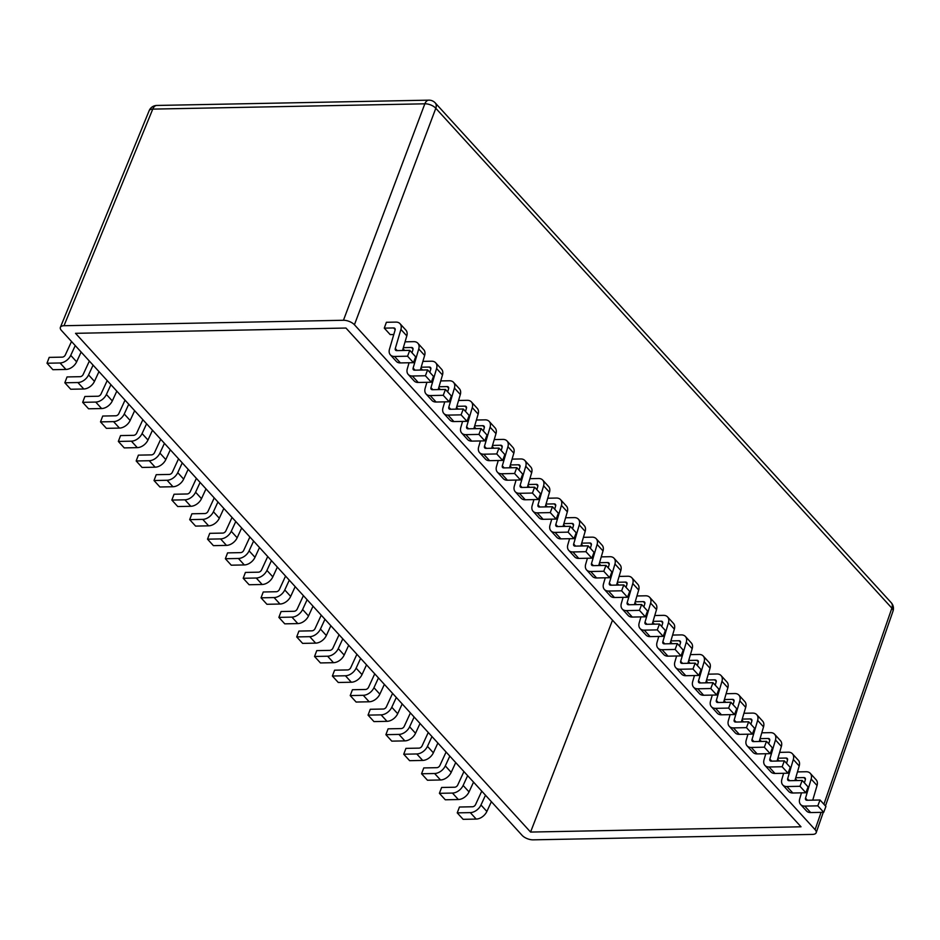 <?xml version="1.0" encoding="UTF-8"?>
<svg xmlns="http://www.w3.org/2000/svg" width="940" height="940" viewBox="0 0 940 940"><rect width="100%" height="100%" fill="white"/><g stroke="black" fill="none" stroke-linecap="round" stroke-linejoin="round"><path stroke-width="1.41" d="M823.898 804.241L891.872 608.145L435.808 108.288A8.389 5.605 137.6 0 0 435.208 102.883A8.389 8.389 0 0 0 428.84 100.157A8.389 4.97 88.9 0 0 424.833 103.811A8.389 3.971 20.6 0 1 435.808 108.288L354.427 324.758L815.086 829.656L821.078 812.36M354.427 324.758A8.389 3.784 -159.3 0 0 343.453 320.27L424.833 103.811L152.762 109.111A8.389 4.97 -91.1 0 1 156.768 105.456A8.389 8.389 0 0 0 149.166 110.662A8.389 3.795 22.3 0 1 152.762 109.111L64.002 325.722L343.453 320.27M64.002 325.722A8.389 3.784 -159.3 0 0 60.383 327.32A8.389 3.784 -159.3 0 0 61.453 330.469L522.123 835.366A8.389 3.784 -159.3 0 0 533.086 839.843L812.536 834.403A8.389 3.784 -159.3 0 0 816.19 832.711A8.389 3.784 -159.3 0 0 815.086 829.656M530.571 832.065L801.009 826.789L345.967 328.048L75.529 333.324L530.571 832.065L612.516 620.2M797.061 780.553L795.44 778.778M779.225 761L777.603 759.226M761.388 741.448L759.767 739.686M743.552 721.897L741.93 720.134M725.715 702.356L724.094 700.582M707.879 682.804L706.257 681.03M690.042 663.252L688.421 661.49M672.206 643.7L670.584 641.938M654.369 624.16L652.748 622.386M636.533 604.608L634.911 602.834M618.696 585.056L617.075 583.282M600.86 565.504L599.238 563.741M583.023 545.952L581.402 544.189M565.187 526.412L563.565 524.638M547.35 506.86L545.729 505.086M529.514 487.308L527.892 485.545M511.677 467.756L510.056 465.993M493.841 448.216L492.219 446.441M476.004 428.663L474.383 426.889M458.168 409.112L456.546 407.349M440.331 389.56L438.71 387.797M422.495 370.019L420.873 368.245M404.658 350.467L403.037 348.693M386.387 322.291L384.284 328.13L393.66 327.954A2.796 1.868 137.6 0 1 394.847 328.401A2.796 1.868 137.6 0 1 395.106 330.034L389.489 349.151A9.8 6.533 -42.4 0 0 390.382 354.885A9.8 6.533 -42.4 0 0 394.518 356.46L407.572 356.201L409.781 350.362L396.727 350.62A2.796 1.868 137.6 0 1 395.54 350.173A2.796 1.868 137.6 0 1 395.294 348.529L400.91 329.423A9.8 6.533 -42.4 0 0 400.017 323.689A9.8 6.533 -42.4 0 0 395.869 322.103L386.387 322.291M393.789 334.522L390.182 334.593L384.284 328.13M891.872 608.145A8.389 3.772 19.1 0 1 893 611.153A8.389 8.389 0 0 0 891.273 602.752A8.389 5.605 137.6 0 1 891.872 608.145M481.762 791.139L475.558 804.593A2.796 1.868 137.6 0 1 472.503 806.767L459.449 807.025L457.24 812.865L463.138 819.327L476.192 819.081A9.8 6.533 -42.4 0 0 486.873 811.455L491.385 801.679M457.24 812.865L470.294 812.618A9.8 6.533 -42.4 0 0 480.974 804.993L485.487 795.216M446.089 752.035L439.885 765.501A2.796 1.868 137.6 0 1 436.83 767.675L423.776 767.933L421.566 773.773L427.465 780.235L440.519 779.977A9.8 6.533 -42.4 0 0 451.2 772.363L455.712 762.575M421.566 773.773L434.621 773.514A9.8 6.533 -42.4 0 0 445.302 765.9L449.814 756.113M410.416 712.943L404.212 726.397A2.796 1.868 137.6 0 1 401.157 728.57L388.103 728.829L385.894 734.669L391.792 741.131L404.846 740.885A9.8 6.533 -42.4 0 0 415.527 733.259L420.039 723.483M385.894 734.669L398.948 734.41A9.8 6.533 -42.4 0 0 409.629 726.796L414.14 717.02M374.743 673.839L368.539 687.305A2.796 1.868 137.6 0 1 365.484 689.478L352.43 689.725L350.221 695.577L356.119 702.039L369.173 701.78A9.8 6.533 -42.4 0 0 379.854 694.167L384.366 684.379M350.221 695.577L363.275 695.318A9.8 6.533 -42.4 0 0 373.956 687.704L378.468 677.916M339.07 634.735L332.866 648.201A2.796 1.868 137.6 0 1 329.811 650.374L316.757 650.633L314.548 656.473L320.446 662.935L333.5 662.688A9.8 6.533 -42.4 0 0 344.181 655.062L348.693 645.286M314.548 656.473L327.602 656.214A9.8 6.533 -42.4 0 0 338.282 648.6L342.795 638.824M303.397 595.643L297.193 609.096A2.796 1.868 137.6 0 1 294.138 611.282L281.084 611.529L278.875 617.38L284.773 623.843L297.827 623.584A9.8 6.533 -42.4 0 0 308.508 615.97L313.02 606.183M278.875 617.38L291.929 617.122A9.8 6.533 -42.4 0 0 302.61 609.496L307.122 599.72M267.724 556.539L261.52 570.004A2.796 1.868 137.6 0 1 258.465 572.178L245.411 572.437L243.202 578.276L249.1 584.739L262.154 584.492A9.8 6.533 -42.4 0 0 272.835 576.866L277.347 567.09M243.202 578.276L256.256 578.018A9.8 6.533 -42.4 0 0 266.937 570.404L271.449 560.628M232.051 517.447L225.847 530.9A2.796 1.868 137.6 0 1 222.792 533.086L209.738 533.332L207.529 539.172L213.427 545.647L226.481 545.388A9.8 6.533 -42.4 0 0 237.162 537.774L241.674 527.986M207.529 539.172L220.583 538.926A9.8 6.533 -42.4 0 0 231.263 531.3L235.775 521.524M196.378 478.343L190.174 491.808A2.796 1.868 137.6 0 1 187.119 493.982L174.064 494.24L171.856 500.08L177.754 506.543L190.808 506.284A9.8 6.533 -42.4 0 0 201.489 498.67L206.001 488.894M171.856 500.08L184.91 499.822A9.8 6.533 -42.4 0 0 195.591 492.207L200.103 482.42M160.705 439.25L154.501 452.704A2.796 1.868 137.6 0 1 151.446 454.889L138.392 455.136L136.183 460.976L142.081 467.45L155.135 467.192A9.8 6.533 -42.4 0 0 165.816 459.578L170.328 449.79M136.183 460.976L149.237 460.729A9.8 6.533 -42.4 0 0 159.917 453.103L164.429 443.328M125.032 400.146L118.828 413.612A2.796 1.868 137.6 0 1 115.773 415.786L102.719 416.044L100.51 421.884L106.408 428.346L119.462 428.088A9.8 6.533 -42.4 0 0 130.143 420.474L134.655 410.698M100.51 421.884L113.564 421.625A9.8 6.533 -42.4 0 0 124.245 414.011L128.757 404.224M89.359 361.054L83.155 374.508A2.796 1.868 137.6 0 1 80.1 376.681L67.046 376.94L64.837 382.78L70.735 389.242L83.789 388.995A9.8 6.533 -42.4 0 0 94.47 381.37L98.982 371.594M64.837 382.78L77.891 382.533A9.8 6.533 -42.4 0 0 88.572 374.907L93.084 365.131M71.522 341.502L65.318 354.956A2.796 1.868 137.6 0 1 62.263 357.141L49.209 357.388L47 363.228L52.899 369.702L65.953 369.444A9.8 6.533 -42.4 0 0 76.633 361.829L81.146 352.042M47 363.228L60.054 362.981A9.8 6.533 -42.4 0 0 70.735 355.355L75.247 345.579M107.195 380.594L100.991 394.06A2.796 1.868 137.6 0 1 97.936 396.234L84.882 396.492L82.673 402.332L88.572 408.794L101.626 408.548A9.8 6.533 -42.4 0 0 112.306 400.922L116.819 391.146M82.673 402.332L95.727 402.073A9.8 6.533 -42.4 0 0 106.408 394.459L110.92 384.683M142.868 419.698L136.664 433.164A2.796 1.868 137.6 0 1 133.609 435.338L120.555 435.584L118.346 441.436L124.245 447.898L137.299 447.64A9.8 6.533 -42.4 0 0 147.98 440.026L152.492 430.238M118.346 441.436L131.4 441.177A9.8 6.533 -42.4 0 0 142.081 433.563L146.593 423.776M178.541 458.802L172.337 472.256A2.796 1.868 137.6 0 1 169.282 474.43L156.228 474.688L154.019 480.528L159.917 486.99L172.972 486.744A9.8 6.533 -42.4 0 0 183.653 479.118L188.165 469.342M154.019 480.528L167.073 480.27A9.8 6.533 -42.4 0 0 177.754 472.656L182.266 462.88M214.214 497.895L208.01 511.36A2.796 1.868 137.6 0 1 204.955 513.534L191.901 513.792L189.692 519.632L195.591 526.095L208.645 525.836A9.8 6.533 -42.4 0 0 219.326 518.222L223.838 508.434M189.692 519.632L202.746 519.374A9.8 6.533 -42.4 0 0 213.427 511.76L217.939 501.972M249.887 536.999L243.683 550.452A2.796 1.868 137.6 0 1 240.628 552.626L227.574 552.885L225.365 558.724L231.263 565.187L244.318 564.94A9.8 6.533 -42.4 0 0 254.999 557.314L259.511 547.538M225.365 558.724L238.419 558.478A9.8 6.533 -42.4 0 0 249.1 550.852L253.612 541.076M285.56 576.091L279.356 589.556A2.796 1.868 137.6 0 1 276.301 591.73L263.247 591.989L261.038 597.828L266.937 604.291L279.991 604.032A9.8 6.533 -42.4 0 0 290.671 596.418L295.184 586.642M261.038 597.828L274.092 597.57A9.8 6.533 -42.4 0 0 284.773 589.956L289.285 580.168M321.233 615.195L315.029 628.649A2.796 1.868 137.6 0 1 311.974 630.822L298.92 631.081L296.711 636.92L302.61 643.383L315.664 643.136A9.8 6.533 -42.4 0 0 326.345 635.511L330.856 625.735M296.711 636.92L309.765 636.674A9.8 6.533 -42.4 0 0 320.446 629.048L324.958 619.272M356.906 654.287L350.702 667.752A2.796 1.868 137.6 0 1 347.647 669.926L334.593 670.185L332.384 676.025L338.282 682.487L351.337 682.229A9.8 6.533 -42.4 0 0 362.018 674.615L366.529 664.839M332.384 676.025L345.438 675.766A9.8 6.533 -42.4 0 0 356.119 668.152L360.631 658.364M392.579 693.391L386.375 706.845A2.796 1.868 137.6 0 1 383.32 709.03L370.266 709.277L368.057 715.117L373.956 721.591L387.01 721.332A9.8 6.533 -42.4 0 0 397.69 713.718L402.203 703.931M368.057 715.117L381.111 714.87A9.8 6.533 -42.4 0 0 391.792 707.244L396.304 697.468M428.252 732.483L422.048 745.949A2.796 1.868 137.6 0 1 418.993 748.123L405.939 748.381L403.73 754.221L409.629 760.683L422.683 760.425A9.8 6.533 -42.4 0 0 433.363 752.811L437.876 743.035M403.73 754.221L416.784 753.962A9.8 6.533 -42.4 0 0 427.465 746.348L431.977 736.561M463.925 771.587L457.721 785.041A2.796 1.868 137.6 0 1 454.666 787.227L441.612 787.473L439.403 793.313L445.302 799.787L458.356 799.529A9.8 6.533 -42.4 0 0 469.037 791.915L473.548 782.127M439.403 793.313L452.457 793.066A9.8 6.533 -42.4 0 0 463.138 785.441L467.65 775.664M812.748 800.14L817.048 785.523A9.8 6.533 -42.4 0 0 816.155 779.789L810.257 773.315A9.8 6.533 -42.4 0 0 806.109 771.74L797.461 771.905M801.468 792.843L799.729 798.777A9.8 6.533 -42.4 0 0 800.621 804.523L806.52 810.985A9.8 6.533 -42.4 0 0 810.656 812.559L823.71 812.301L825.919 806.461L820.021 799.999L806.966 800.257A2.796 1.868 137.6 0 1 805.78 799.799A2.796 1.868 137.6 0 1 805.533 798.166L811.15 779.048A9.8 6.533 -42.4 0 0 810.257 773.315M795.745 777.744L803.9 777.58A2.796 1.868 137.6 0 1 805.087 778.038A2.796 1.868 137.6 0 1 805.345 779.671L804.405 782.879M800.621 804.523A9.8 6.533 -42.4 0 0 804.758 806.097L817.812 805.839L820.021 799.999M817.812 805.839L823.71 812.301M794.911 780.588L799.212 765.971A9.8 6.533 -42.4 0 0 798.318 760.237L792.42 753.774A9.8 6.533 -42.4 0 0 788.272 752.188L779.624 752.364M783.631 773.291L781.892 779.236A9.8 6.533 -42.4 0 0 782.785 784.971L788.684 791.433A9.8 6.533 -42.4 0 0 792.82 793.008L805.874 792.761L808.083 786.909L802.184 780.447L789.13 780.705A2.796 1.868 137.6 0 1 787.943 780.247A2.796 1.868 137.6 0 1 787.697 778.614L793.313 759.508A9.8 6.533 -42.4 0 0 792.42 753.774M777.909 758.192L786.063 758.039A2.796 1.868 137.6 0 1 787.25 758.486A2.796 1.868 137.6 0 1 787.509 760.119L786.568 763.327M782.785 784.971A9.8 6.533 -42.4 0 0 786.921 786.545L799.975 786.286L802.184 780.447M799.975 786.286L805.874 792.761M777.075 761.036L781.375 746.419A9.8 6.533 -42.4 0 0 780.482 740.685L774.584 734.222A9.8 6.533 -42.4 0 0 770.436 732.648L761.788 732.812M765.795 753.739L764.056 759.684A9.8 6.533 -42.4 0 0 764.948 765.418L770.847 771.881A9.8 6.533 -42.4 0 0 774.983 773.456L788.037 773.209L790.246 767.369L784.348 760.895L771.293 761.153A2.796 1.868 137.6 0 1 770.107 760.707A2.796 1.868 137.6 0 1 769.86 759.062L775.477 739.956A9.8 6.533 -42.4 0 0 774.584 734.222M760.072 738.64L768.227 738.488A2.796 1.868 137.6 0 1 769.414 738.934A2.796 1.868 137.6 0 1 769.672 740.579L768.732 743.775M764.948 765.418A9.8 6.533 -42.4 0 0 769.084 766.993L782.139 766.746L784.348 760.895M782.139 766.746L788.037 773.209M759.238 741.495L763.539 726.867A9.8 6.533 -42.4 0 0 762.645 721.133L756.747 714.67A9.8 6.533 -42.4 0 0 752.599 713.096L743.951 713.26M747.958 734.199L746.219 740.133A9.8 6.533 -42.4 0 0 747.112 745.866L753.011 752.329A9.8 6.533 -42.4 0 0 757.147 753.915L770.201 753.657L772.41 747.817L766.511 741.355L753.457 741.601A2.796 1.868 137.6 0 1 752.27 741.155A2.796 1.868 137.6 0 1 752.024 739.51L757.64 720.404A9.8 6.533 -42.4 0 0 756.747 714.67M742.236 719.1L750.39 718.936A2.796 1.868 137.6 0 1 751.577 719.382A2.796 1.868 137.6 0 1 751.836 721.027L750.895 724.223M747.112 745.866A9.8 6.533 -42.4 0 0 751.248 747.441L764.302 747.194L766.511 741.355M764.302 747.194L770.201 753.657M741.402 721.943L745.702 707.327A9.8 6.533 -42.4 0 0 744.809 701.581L738.911 695.118A9.8 6.533 -42.4 0 0 734.763 693.544L726.115 693.708M730.121 714.647L728.383 720.581A9.8 6.533 -42.4 0 0 729.275 726.315L735.174 732.789A9.8 6.533 -42.4 0 0 739.31 734.363L752.364 734.105L754.573 728.265L748.675 721.803L735.62 722.061A2.796 1.868 137.6 0 1 734.434 721.603A2.796 1.868 137.6 0 1 734.187 719.97L739.803 700.852A9.8 6.533 -42.4 0 0 738.911 695.118M724.399 699.548L732.554 699.384A2.796 1.868 137.6 0 1 733.741 699.842A2.796 1.868 137.6 0 1 733.999 701.475L733.059 704.683M729.275 726.315A9.8 6.533 -42.4 0 0 733.411 727.901L746.466 727.642L748.675 721.803M746.466 727.642L752.364 734.105M723.565 702.391L727.866 687.775A9.8 6.533 -42.4 0 0 726.973 682.041L721.074 675.566A9.8 6.533 -42.4 0 0 716.926 673.992L708.278 674.168M712.285 695.095L710.546 701.04A9.8 6.533 -42.4 0 0 711.439 706.774L717.337 713.237A9.8 6.533 -42.4 0 0 721.474 714.811L734.528 714.553L736.737 708.713L730.838 702.25L717.784 702.509A2.796 1.868 137.6 0 1 716.597 702.051A2.796 1.868 137.6 0 1 716.351 700.418L721.967 681.312A9.8 6.533 -42.4 0 0 721.074 675.566M706.563 679.996L714.717 679.832A2.796 1.868 137.6 0 1 715.904 680.29A2.796 1.868 137.6 0 1 716.163 681.923L715.223 685.131M711.439 706.774A9.8 6.533 -42.4 0 0 715.575 708.349L728.629 708.09L730.838 702.25M728.629 708.09L734.528 714.553M705.729 682.84L710.029 668.223A9.8 6.533 -42.4 0 0 709.136 662.489L703.238 656.026A9.8 6.533 -42.4 0 0 699.09 654.452L690.442 654.616M694.448 675.543L692.709 681.488A9.8 6.533 -42.4 0 0 693.602 687.222L699.501 693.685A9.8 6.533 -42.4 0 0 703.637 695.259L716.691 695.013L718.9 689.173L713.002 682.698L699.948 682.957A2.796 1.868 137.6 0 1 698.761 682.511A2.796 1.868 137.6 0 1 698.514 680.866L704.13 661.76A9.8 6.533 -42.4 0 0 703.238 656.026M688.726 660.444L696.881 660.291A2.796 1.868 137.6 0 1 698.068 660.738A2.796 1.868 137.6 0 1 698.326 662.371L697.386 665.579M693.602 687.222A9.8 6.533 -42.4 0 0 697.739 688.797L710.793 688.538L713.002 682.698M710.793 688.538L716.691 695.013M687.892 663.299L692.193 648.67A9.8 6.533 -42.4 0 0 691.3 642.936L685.401 636.474A9.8 6.533 -42.4 0 0 681.253 634.9L672.605 635.064M676.612 655.991L674.873 661.936A9.8 6.533 -42.4 0 0 675.766 667.67L681.664 674.133A9.8 6.533 -42.4 0 0 685.8 675.719L698.855 675.461L701.064 669.621L695.165 663.158L682.111 663.405A2.796 1.868 137.6 0 1 680.924 662.959A2.796 1.868 137.6 0 1 680.678 661.314L686.294 642.208A9.8 6.533 -42.4 0 0 685.401 636.474M670.89 640.892L679.044 640.739A2.796 1.868 137.6 0 1 680.231 641.186A2.796 1.868 137.6 0 1 680.49 642.831L679.55 646.027M675.766 667.67A9.8 6.533 -42.4 0 0 679.902 669.245L692.956 668.998L695.165 663.158M692.956 668.998L698.855 675.461M670.056 643.747L674.356 629.13A9.8 6.533 -42.4 0 0 673.463 623.385L667.564 616.922A9.8 6.533 -42.4 0 0 663.417 615.348L654.769 615.512M658.775 636.451L657.036 642.384A9.8 6.533 -42.4 0 0 657.93 648.118L663.828 654.593A9.8 6.533 -42.4 0 0 667.964 656.167L681.018 655.909L683.227 650.069L677.329 643.606L664.275 643.853A2.796 1.868 137.6 0 1 663.088 643.407A2.796 1.868 137.6 0 1 662.841 641.773L668.457 622.656A9.8 6.533 -42.4 0 0 667.564 616.922M653.053 621.352L661.208 621.187A2.796 1.868 137.6 0 1 662.394 621.634A2.796 1.868 137.6 0 1 662.653 623.279L661.713 626.486M657.93 648.118A9.8 6.533 -42.4 0 0 662.066 649.705L675.12 649.446L677.329 643.606M675.12 649.446L681.018 655.909M652.219 624.195L656.519 609.578A9.8 6.533 -42.4 0 0 655.627 603.844L649.728 597.37A9.8 6.533 -42.4 0 0 645.58 595.796L636.932 595.972M640.939 616.899L639.2 622.844A9.8 6.533 -42.4 0 0 640.093 628.578L645.991 635.041A9.8 6.533 -42.4 0 0 650.127 636.615L663.182 636.357L665.391 630.517L659.492 624.054L646.438 624.313A2.796 1.868 137.6 0 1 645.251 623.855A2.796 1.868 137.6 0 1 645.005 622.221L650.621 603.116A9.8 6.533 -42.4 0 0 649.728 597.37M635.217 601.8L643.371 601.635A2.796 1.868 137.6 0 1 644.558 602.093A2.796 1.868 137.6 0 1 644.817 603.727L643.877 606.934M640.093 628.578A9.8 6.533 -42.4 0 0 644.229 630.152L657.283 629.894L659.492 624.054M657.283 629.894L663.182 636.357M634.383 604.643L638.683 590.026A9.8 6.533 -42.4 0 0 637.79 584.292L631.891 577.83A9.8 6.533 -42.4 0 0 627.744 576.244L619.096 576.42M623.102 597.346L621.364 603.292A9.8 6.533 -42.4 0 0 622.257 609.026L628.155 615.489A9.8 6.533 -42.4 0 0 632.291 617.063L645.345 616.816L647.554 610.965L641.656 604.502L628.602 604.761A2.796 1.868 137.6 0 1 627.415 604.314A2.796 1.868 137.6 0 1 627.168 602.669L632.784 583.564A9.8 6.533 -42.4 0 0 631.891 577.83M617.38 582.248L625.535 582.095A2.796 1.868 137.6 0 1 626.721 582.542A2.796 1.868 137.6 0 1 626.98 584.175L626.04 587.383M622.257 609.026A9.8 6.533 -42.4 0 0 626.393 610.601L639.447 610.342L641.656 604.502M639.447 610.342L645.345 616.816M616.546 585.103L620.846 570.474A9.8 6.533 -42.4 0 0 619.954 564.74L614.055 558.278A9.8 6.533 -42.4 0 0 609.907 556.703L601.259 556.868M605.266 577.795L603.527 583.74A9.8 6.533 -42.4 0 0 604.42 589.474L610.318 595.937A9.8 6.533 -42.4 0 0 614.455 597.511L627.509 597.264L629.718 591.424L623.819 584.95L610.765 585.209A2.796 1.868 137.6 0 1 609.578 584.762A2.796 1.868 137.6 0 1 609.332 583.117L614.948 564.012A9.8 6.533 -42.4 0 0 614.055 558.278M599.544 562.696L607.698 562.543A2.796 1.868 137.6 0 1 608.885 562.99A2.796 1.868 137.6 0 1 609.144 564.635L608.204 567.831M604.42 589.474A9.8 6.533 -42.4 0 0 608.556 591.048L621.61 590.802L623.819 584.95M621.61 590.802L627.509 597.264M598.71 565.551L603.01 550.922A9.8 6.533 -42.4 0 0 602.117 545.188L596.219 538.726A9.8 6.533 -42.4 0 0 592.071 537.151L583.423 537.316M587.43 558.254L585.691 564.188A9.8 6.533 -42.4 0 0 586.584 569.922L592.482 576.396A9.8 6.533 -42.4 0 0 596.618 577.971L609.672 577.712L611.881 571.873L605.983 565.41L592.928 565.657A2.796 1.868 137.6 0 1 591.742 565.21A2.796 1.868 137.6 0 1 591.495 563.577L597.111 544.46A9.8 6.533 -42.4 0 0 596.219 538.726M581.707 543.155L589.862 542.991A2.796 1.868 137.6 0 1 591.048 543.438A2.796 1.868 137.6 0 1 591.307 545.082L590.367 548.279M586.584 569.922A9.8 6.533 -42.4 0 0 590.72 571.496L603.774 571.25L605.983 565.41M603.774 571.25L609.672 577.712M580.873 545.999L585.173 531.382A9.8 6.533 -42.4 0 0 584.28 525.648L578.382 519.174A9.8 6.533 -42.4 0 0 574.234 517.599L565.586 517.764M569.593 538.702L567.854 544.636A9.8 6.533 -42.4 0 0 568.747 550.382L574.645 556.844A9.8 6.533 -42.4 0 0 578.782 558.419L591.836 558.16L594.045 552.321L588.146 545.858L575.092 546.116A2.796 1.868 137.6 0 1 573.905 545.658A2.796 1.868 137.6 0 1 573.659 544.025L579.275 524.908A9.8 6.533 -42.4 0 0 578.382 519.174M563.871 523.604L572.025 523.439A2.796 1.868 137.6 0 1 573.212 523.897A2.796 1.868 137.6 0 1 573.471 525.53L572.53 528.738M568.747 550.382A9.8 6.533 -42.4 0 0 572.883 551.956L585.937 551.698L588.146 545.858M585.937 551.698L591.836 558.16M563.037 526.447L567.337 511.83A9.8 6.533 -42.4 0 0 566.444 506.096L560.546 499.634A9.8 6.533 -42.4 0 0 556.398 498.047L547.75 498.224M551.756 519.15L550.018 525.096A9.8 6.533 -42.4 0 0 550.911 530.83L556.809 537.292A9.8 6.533 -42.4 0 0 560.945 538.867L573.999 538.62L576.208 532.769L570.31 526.306L557.255 526.564A2.796 1.868 137.6 0 1 556.069 526.106A2.796 1.868 137.6 0 1 555.822 524.473L561.438 505.368A9.8 6.533 -42.4 0 0 560.546 499.634M546.034 504.052L554.189 503.887A2.796 1.868 137.6 0 1 555.376 504.345A2.796 1.868 137.6 0 1 555.634 505.978L554.694 509.186M550.911 530.83A9.8 6.533 -42.4 0 0 555.047 532.404L568.101 532.146L570.31 526.306M568.101 532.146L573.999 538.62M545.2 506.895L549.501 492.278A9.8 6.533 -42.4 0 0 548.607 486.544L542.709 480.082A9.8 6.533 -42.4 0 0 538.561 478.507L529.913 478.672M533.92 499.598L532.181 505.544A9.8 6.533 -42.4 0 0 533.074 511.278L538.972 517.74A9.8 6.533 -42.4 0 0 543.109 519.315L556.163 519.068L558.372 513.228L552.473 506.754L539.419 507.013A2.796 1.868 137.6 0 1 538.232 506.566A2.796 1.868 137.6 0 1 537.986 504.921L543.602 485.815A9.8 6.533 -42.4 0 0 542.709 480.082M528.198 484.5L536.352 484.347A2.796 1.868 137.6 0 1 537.539 484.793A2.796 1.868 137.6 0 1 537.798 486.438L536.857 489.634M533.074 511.278A9.8 6.533 -42.4 0 0 537.21 512.852L550.264 512.606L552.473 506.754M550.264 512.606L556.163 519.068M527.364 487.355L531.664 472.726A9.8 6.533 -42.4 0 0 530.771 466.992L524.873 460.53A9.8 6.533 -42.4 0 0 520.725 458.955L512.077 459.12M516.084 480.058L514.345 485.992A9.8 6.533 -42.4 0 0 515.238 491.726L521.136 498.188A9.8 6.533 -42.4 0 0 525.272 499.774L538.326 499.516L540.535 493.676L534.637 487.214L521.582 487.461A2.796 1.868 137.6 0 1 520.396 487.014A2.796 1.868 137.6 0 1 520.149 485.369L525.765 466.264A9.8 6.533 -42.4 0 0 524.873 460.53M510.361 464.947L518.516 464.795A2.796 1.868 137.6 0 1 519.702 465.241A2.796 1.868 137.6 0 1 519.961 466.886L519.021 470.082M515.238 491.726A9.8 6.533 -42.4 0 0 519.374 493.3L532.428 493.054L534.637 487.214M532.428 493.054L538.326 499.516M509.527 467.803L513.827 453.186A9.8 6.533 -42.4 0 0 512.935 447.44L507.036 440.978A9.8 6.533 -42.4 0 0 502.888 439.403L494.24 439.568M498.247 460.506L496.508 466.44A9.8 6.533 -42.4 0 0 497.401 472.174L503.299 478.648A9.8 6.533 -42.4 0 0 507.436 480.223L520.49 479.964L522.699 474.124L516.8 467.662L503.746 467.92A2.796 1.868 137.6 0 1 502.559 467.462A2.796 1.868 137.6 0 1 502.312 465.829L507.929 446.712A9.8 6.533 -42.4 0 0 507.036 440.978M492.525 445.407L500.679 445.243A2.796 1.868 137.6 0 1 501.866 445.701A2.796 1.868 137.6 0 1 502.125 447.334L501.185 450.542M497.401 472.174A9.8 6.533 -42.4 0 0 501.537 473.76L514.591 473.502L516.8 467.662M514.591 473.502L520.49 479.964M491.69 448.251L495.991 433.634A9.8 6.533 -42.4 0 0 495.098 427.9L489.2 421.426A9.8 6.533 -42.4 0 0 485.052 419.851L476.404 420.027M480.411 440.954L478.672 446.899A9.8 6.533 -42.4 0 0 479.565 452.634L485.463 459.096A9.8 6.533 -42.4 0 0 489.599 460.671L502.653 460.412L504.862 454.572L498.964 448.11L485.91 448.368A2.796 1.868 137.6 0 1 484.723 447.91A2.796 1.868 137.6 0 1 484.476 446.277L490.093 427.171A9.8 6.533 -42.4 0 0 489.2 421.426M474.688 425.855L482.843 425.691A2.796 1.868 137.6 0 1 484.03 426.149A2.796 1.868 137.6 0 1 484.288 427.782L483.348 430.99M479.565 452.634A9.8 6.533 -42.4 0 0 483.701 454.208L496.755 453.95L498.964 448.11M496.755 453.95L502.653 460.412M473.854 428.699L478.155 414.082A9.8 6.533 -42.4 0 0 477.262 408.348L471.363 401.885A9.8 6.533 -42.4 0 0 467.215 400.311L458.567 400.475M462.574 421.402L460.835 427.348A9.8 6.533 -42.4 0 0 461.728 433.082L467.627 439.544A9.8 6.533 -42.4 0 0 471.763 441.119L484.817 440.872L487.026 435.032L481.127 428.558L468.073 428.816A2.796 1.868 137.6 0 1 466.886 428.37A2.796 1.868 137.6 0 1 466.639 426.725L472.256 407.619A9.8 6.533 -42.4 0 0 471.363 401.885M456.852 406.303L465.006 406.151A2.796 1.868 137.6 0 1 466.193 406.597A2.796 1.868 137.6 0 1 466.452 408.23L465.512 411.438M461.728 433.082A9.8 6.533 -42.4 0 0 465.864 434.656L478.918 434.397L481.127 428.558M478.918 434.397L484.817 440.872M456.018 409.159L460.318 394.53A9.8 6.533 -42.4 0 0 459.425 388.796L453.527 382.333A9.8 6.533 -42.4 0 0 449.379 380.759L440.731 380.923M444.738 401.85L442.998 407.796A9.8 6.533 -42.4 0 0 443.892 413.529L449.79 419.992A9.8 6.533 -42.4 0 0 453.926 421.578L466.98 421.32L469.189 415.48L463.291 409.018L450.237 409.264A2.796 1.868 137.6 0 1 449.05 408.818A2.796 1.868 137.6 0 1 448.803 407.173L454.42 388.067A9.8 6.533 -42.4 0 0 453.527 382.333M439.015 386.751L447.17 386.599A2.796 1.868 137.6 0 1 448.356 387.045A2.796 1.868 137.6 0 1 448.615 388.69L447.675 391.886M443.892 413.529A9.8 6.533 -42.4 0 0 448.028 415.104L461.082 414.857L463.291 409.018M461.082 414.857L466.98 421.32M438.181 389.606L442.481 374.978A9.8 6.533 -42.4 0 0 441.589 369.244L435.69 362.781A9.8 6.533 -42.4 0 0 431.542 361.207L422.894 361.371M426.901 382.31L425.162 388.244A9.8 6.533 -42.4 0 0 426.055 393.978L431.954 400.452A9.8 6.533 -42.4 0 0 436.089 402.026L449.144 401.768L451.353 395.928L445.454 389.465L432.4 389.712A2.796 1.868 137.6 0 1 431.213 389.266A2.796 1.868 137.6 0 1 430.966 387.632L436.583 368.515A9.8 6.533 -42.4 0 0 435.69 362.781M421.179 367.211L429.333 367.046A2.796 1.868 137.6 0 1 430.52 367.493A2.796 1.868 137.6 0 1 430.779 369.138L429.839 372.334M426.055 393.978A9.8 6.533 -42.4 0 0 430.191 395.564L443.245 395.305L445.454 389.465M443.245 395.305L449.144 401.768M420.345 370.055L424.645 355.438A9.8 6.533 -42.4 0 0 423.752 349.704L417.853 343.229A9.8 6.533 -42.4 0 0 413.706 341.655L405.058 341.831M409.065 362.758L407.326 368.691A9.8 6.533 -42.4 0 0 408.219 374.437L414.117 380.9A9.8 6.533 -42.4 0 0 418.253 382.474L431.307 382.216L433.516 376.376L427.618 369.913L414.564 370.172A2.796 1.868 137.6 0 1 413.377 369.714A2.796 1.868 137.6 0 1 413.13 368.081L418.747 348.963A9.8 6.533 -42.4 0 0 417.853 343.229M403.342 347.659L411.497 347.495A2.796 1.868 137.6 0 1 412.684 347.953A2.796 1.868 137.6 0 1 412.942 349.586L412.002 352.794M408.219 374.437A9.8 6.533 -42.4 0 0 412.355 376.012L425.409 375.753L427.618 369.913M425.409 375.753L431.307 382.216M402.508 350.503L406.809 335.886A9.8 6.533 -42.4 0 0 405.916 330.152L400.017 323.689M390.382 354.885L396.281 361.348A9.8 6.533 -42.4 0 0 400.416 362.922L413.471 362.676L415.68 356.824L409.781 350.362M407.572 356.201L413.471 362.676M480.974 804.993L486.873 811.455M470.294 812.618L476.192 819.081M445.302 765.9L451.2 772.363M434.621 773.514L440.519 779.977M409.629 726.796L415.527 733.259M398.948 734.41L404.846 740.885M373.956 687.704L379.854 694.167M363.275 695.318L369.173 701.78M338.282 648.6L344.181 655.062M327.602 656.214L333.5 662.688M302.61 609.496L308.508 615.97M291.929 617.122L297.827 623.584M266.937 570.404L272.835 576.866M256.256 578.018L262.154 584.492M231.263 531.3L237.162 537.774M220.583 538.926L226.481 545.388M195.591 492.207L201.489 498.67M184.91 499.822L190.808 506.284M159.917 453.103L165.816 459.578M149.237 460.729L155.135 467.192M124.245 414.011L130.143 420.474M113.564 421.625L119.462 428.088M88.572 374.907L94.47 381.37M77.891 382.533L83.789 388.995M70.735 355.355L76.633 361.829M60.054 362.981L65.953 369.444M106.408 394.459L112.306 400.922M95.727 402.073L101.626 408.548M142.081 433.563L147.98 440.026M131.4 441.177L137.299 447.64M177.754 472.656L183.653 479.118M167.073 480.27L172.972 486.744M213.427 511.76L219.326 518.222M202.746 519.374L208.645 525.836M249.1 550.852L254.999 557.314M238.419 558.478L244.318 564.94M284.773 589.956L290.671 596.418M274.092 597.57L279.991 604.032M320.446 629.048L326.345 635.511M309.765 636.674L315.664 643.136M356.119 668.152L362.018 674.615M345.438 675.766L351.337 682.229M391.792 707.244L397.69 713.718M381.111 714.87L387.01 721.332M427.465 746.348L433.363 752.811M416.784 753.962L422.683 760.425M463.138 785.441L469.037 791.915M452.457 793.066L458.356 799.529M811.15 779.048L817.048 785.523M805.533 798.166L807.425 800.245M804.758 806.097L810.656 812.559M803.9 777.58L805.427 779.248M793.313 759.508L799.212 765.971M787.697 778.614L789.588 780.693M786.921 786.545L792.82 793.008M786.063 758.039L787.591 759.708M775.477 739.956L781.375 746.419M769.86 759.062L771.752 761.141M769.084 766.993L774.983 773.456M768.227 738.488L769.754 740.156M757.64 720.404L763.539 726.867M752.024 739.51L753.915 741.601M751.248 747.441L757.147 753.915M750.39 718.936L751.918 720.604M739.803 700.852L745.702 707.327M734.187 719.97L736.079 722.049M733.411 727.901L739.31 734.363M732.554 699.384L734.081 701.052M721.967 681.312L727.866 687.775M716.351 700.418L718.242 702.497M715.575 708.349L721.474 714.811M714.717 679.832L716.245 681.512M704.13 661.76L710.029 668.223M698.514 680.866L700.406 682.945M697.739 688.797L703.637 695.259M696.881 660.291L698.408 661.96M686.294 642.208L692.193 648.67M680.678 661.314L682.569 663.393M679.902 669.245L685.8 675.719M679.044 640.739L680.572 642.408M668.457 622.656L674.356 629.13M662.841 641.773L664.733 643.853M662.066 649.705L667.964 656.167M661.208 621.187L662.735 622.856M650.621 603.116L656.519 609.578M645.005 622.221L646.896 624.301M644.229 630.152L650.127 636.615M643.371 601.635L644.899 603.316M632.784 583.564L638.683 590.026M627.168 602.669L629.06 604.749M626.393 610.601L632.291 617.063M625.535 582.095L627.062 583.764M614.948 564.012L620.846 570.474M609.332 583.117L611.223 585.197M608.556 591.048L614.455 597.511M607.698 562.543L609.226 564.212M597.111 544.46L603.01 550.922M591.495 563.577L593.387 565.657M590.72 571.496L596.618 577.971M589.862 542.991L591.389 544.66M579.275 524.908L585.173 531.382M573.659 544.025L575.55 546.105M572.883 551.956L578.782 558.419M572.025 523.439L573.553 525.107M561.438 505.368L567.337 511.83M555.822 524.473L557.714 526.553M555.047 532.404L560.945 538.867M554.189 503.887L555.716 505.567M543.602 485.815L549.501 492.278M537.986 504.921L539.877 507.001M537.21 512.852L543.109 519.315M536.352 484.347L537.88 486.015M525.765 466.264L531.664 472.726M520.149 485.369L522.041 487.461M519.374 493.3L525.272 499.774M518.516 464.795L520.043 466.463M507.929 446.712L513.827 453.186M502.312 465.829L504.204 467.909M501.537 473.76L507.436 480.223M500.679 445.243L502.207 446.911M490.093 427.171L495.991 433.634M484.476 446.277L486.368 448.356M483.701 454.208L489.599 460.671M482.843 425.691L484.37 427.371M472.256 407.619L478.155 414.082M466.639 426.725L468.531 428.805M465.864 434.656L471.763 441.119M465.006 406.151L466.534 407.819M454.42 388.067L460.318 394.53M448.803 407.173L450.695 409.253M448.028 415.104L453.926 421.578M447.17 386.599L448.697 388.267M436.583 368.515L442.481 374.978M430.966 387.632L432.858 389.712M430.191 395.564L436.089 402.026M429.333 367.046L430.861 368.715M418.747 348.963L424.645 355.438M413.13 368.081L415.022 370.16M412.355 376.012L418.253 382.474M411.497 347.495L413.024 349.175M400.91 329.423L406.809 335.886M395.294 348.529L397.185 350.608M394.518 356.46L400.416 362.922M393.66 327.954L395.188 329.623M435.208 102.883L891.273 602.752M893 611.153L825.461 805.968M823.264 812.313L816.214 832.652M149.166 110.662L60.407 327.273M156.768 105.456L428.84 100.157"/></g></svg>
